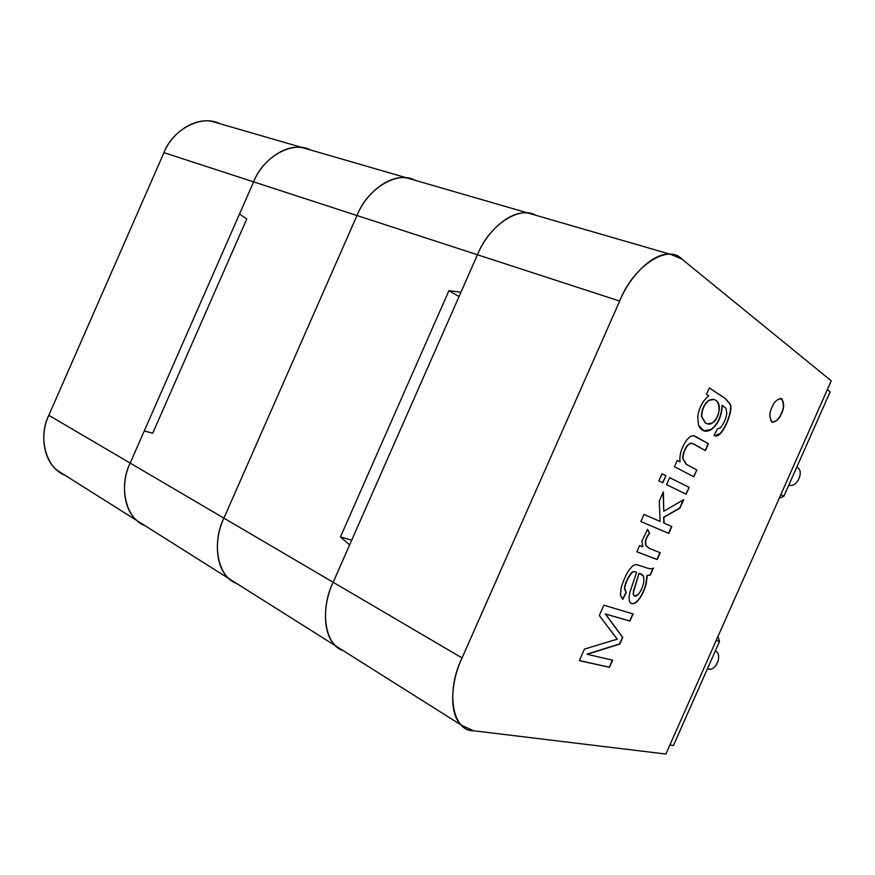 <?xml version="1.0" encoding="UTF-8"?>
<svg xmlns="http://www.w3.org/2000/svg" width="875" height="875" viewBox="0 0 875 875"><rect width="100%" height="100%" fill="white"/><g stroke="black" fill="none" stroke-linecap="round" stroke-linejoin="round"><path stroke-width="1.31" d="M673.422 745.511L669.867 745.03L673.422 745.511L719.534 641.462L716.198 640.478L719.534 641.462L717.927 636.562L719.534 641.462L673.422 745.511M779.198 498.291L783.902 496.213L780.883 494.506L783.902 496.213L830.156 391.847L827.356 389.627L830.156 391.847L783.902 496.213L779.198 498.291M665.875 754.042L831.25 380.833L681.844 259.055C668.084 243.611 633.347 265.913 619.664 301.066L462.066 657.945C445.353 691.644 452.583 731.478 473.408 730.745L665.875 754.042L473.408 730.745L461.705 725.353C449.072 715.17 450.231 682.861 462.066 657.945L333.156 582.269C322.23 605.062 322.678 635.655 336.295 646.297L343.262 650.694C324.647 645.17 319.681 609.492 333.156 582.269L462.066 657.945L619.664 301.066L477.455 254.756L333.156 582.269L477.455 254.756L619.664 301.066C630.405 274.684 654.73 251.344 671.005 254.472L681.844 259.055L831.25 380.833L665.875 754.042M709.341 387.92L725.288 398.453L730.362 404.294C732.834 409.522 726.545 427.241 720.3 433.705C718.036 436.056 715.936 436.614 714 435.367L717.412 428.903L720.486 427.809C723.822 423.544 725.933 418.764 726.83 413.459L726.053 408.428L722.345 405.409C721.656 416.423 717.959 424.495 711.244 429.614C705.578 432.742 701.323 431.266 698.491 425.173L697.692 416.719C699.125 407.488 702.844 400.52 708.859 395.839L706.508 394.319L709.341 387.92L706.508 394.319L708.859 395.839C702.844 400.52 699.125 407.488 697.692 416.719L698.491 425.173L704.123 430.992L711.244 429.614C717.959 424.495 721.656 416.423 722.345 405.409L726.053 408.428L726.83 413.459C725.933 418.764 723.822 423.544 720.486 427.809L717.412 428.903L714 435.367L715.006 435.859L720.3 433.705C726.545 427.241 732.834 409.522 730.362 404.294L725.288 398.453L709.341 387.92M689.139 487.386L686.12 494.2L666.564 484.63L669.659 477.619L689.139 487.386L685.869 494.08L689.139 487.386L669.659 477.619L666.564 484.63L686.12 494.2L689.139 487.386M671.814 526.531L668.784 533.378L640.861 521.533L644.011 514.423L660.1 521.423L659.302 501.047L663.359 491.859L663.786 511.241L683.692 499.68L679.941 508.167L663.917 517.278L664.059 523.152L671.814 526.531L664.059 523.152L663.917 517.278L679.941 508.167L683.692 499.68L663.786 511.241L663.359 491.859L659.302 501.047L660.1 521.423L644.011 514.423L640.861 521.533L668.784 533.378L671.814 526.531M650.366 574.995L647.227 575.597L646.253 583.658C644.12 591.402 641.156 597.264 637.361 601.245C633.719 604.505 631.072 604.516 629.442 601.3L629.016 597.056L630.077 591.653L636.617 572.348C634.473 571.397 632.866 571.583 631.794 572.928C627.987 577.642 625.603 582.739 624.652 588.23L626.237 592.747L622.716 599.452L620.441 595.23L621.064 588.273C622.989 581.481 625.625 575.422 628.961 570.117L632.745 565.764L636.114 564.473L644.098 566.989C649.283 569.023 652.411 569.341 653.483 567.962L650.366 574.995L646.964 575.477L650.366 574.995L653.483 567.962C652.411 569.341 649.283 569.023 644.098 566.989L636.114 564.473L632.745 565.764L628.961 570.117C625.625 575.422 622.989 581.481 621.064 588.273L620.441 595.23L622.716 599.452L626.237 592.747L624.652 588.23C625.603 582.739 627.987 577.642 631.794 572.928C632.866 571.583 634.473 571.397 636.617 572.348L630.077 591.653L629.016 597.056L629.442 601.3L630.962 603.291C632.8 604.242 634.944 603.564 637.361 601.245C641.156 597.264 644.12 591.402 646.253 583.658L647.227 575.597L646.002 583.538C643.858 591.281 640.905 597.144 637.109 601.125C634.823 603.312 632.778 604.045 630.984 603.302C632.778 604.045 634.823 603.312 637.109 601.125C640.905 597.144 643.858 591.281 646.002 583.538L646.964 575.477L650.366 574.995M660.22 552.738L657.202 559.552L636.858 551.775L639.614 545.541L642.808 546.788L641.911 541.1L647.555 529.408L649.633 533.258C645.892 538.169 644.777 542.369 646.264 545.869L649.786 548.636L660.22 552.738L649.13 548.352L646.264 545.869C644.777 542.369 645.892 538.169 649.633 533.258L647.555 529.408L641.911 541.1L642.808 546.788L639.614 545.541L636.858 551.775L657.202 559.552L660.22 552.738M665.919 475.748L662.802 482.781L658.853 480.856L661.981 473.769L665.919 475.748L662.539 482.661L665.919 475.748L661.981 473.769L658.853 480.856L662.802 482.781L665.919 475.748M696.85 469.952L693.831 476.766L674.483 466.714L677.261 460.436L680.072 461.912C679.219 455.284 681.352 448.066 686.47 440.267L690.233 436.472L693.602 435.684L708.444 443.745L705.414 450.603L693.984 444.139L690.67 443.264L687.794 445.309C684.83 449.203 683.2 453.578 682.894 458.434L686.492 464.439L696.85 469.952L693.58 476.634L696.85 469.952L686.492 464.439L682.894 458.434C683.2 453.578 684.83 449.203 687.794 445.309L690.67 443.264L692.508 443.461L705.414 450.603L708.444 443.745L693.602 435.684L690.233 436.472L686.47 440.267C681.352 448.066 679.219 455.284 680.072 461.912L677.261 460.436L674.483 466.714L693.831 476.766L696.85 469.952M781.473 413.678C779.341 419.234 776.07 421.991 771.684 421.969C769.267 417.386 769.388 412.442 772.045 407.116C774.244 401.472 777.525 398.727 781.911 398.88C784.252 403.539 784.098 408.472 781.473 413.678C784.492 407.586 784.35 402.511 781.047 398.475C776.88 399.35 773.872 402.227 772.045 407.116C769.059 413.197 769.18 418.261 772.406 422.308C776.617 421.477 779.647 418.6 781.473 413.678L781.222 413.591C779.384 418.502 776.366 421.378 772.155 422.209L772.1 422.198C776.333 421.411 779.373 418.545 781.222 413.591L781.473 413.678M612.653 660.198L609.503 667.341L579.337 660.636L584.434 649.097L611.789 640.806L584.434 649.097L579.337 660.636L609.503 667.341L612.653 660.198L587.191 654.281L612.653 660.198M613.966 635.009L599.298 615.508L603.859 605.194L633.128 613.944L629.967 621.086L605.511 614.031L622.759 637.372L619.795 644.066L587.191 654.281L619.795 644.066L622.759 637.372L605.511 614.031L629.967 621.086L633.128 613.944L603.859 605.194L599.298 615.508L617.291 639.231L611.789 640.806M535.828 215.294L528.577 213.183C511.262 209.639 487.167 230.53 477.455 254.756C488.6 225.98 519.072 205.111 535.828 215.294C519.072 205.111 488.6 225.98 477.455 254.756L460.939 292.25L477.455 254.756L356.989 215.523L223.912 518.131C213.773 539.142 215.37 568.138 229.545 578.998L236.764 583.548C217.7 577.27 211.367 543.2 223.912 518.131L333.156 582.269L223.912 518.131L356.989 215.523L477.455 254.756C487.167 230.53 511.262 209.639 528.577 213.183L407.356 178.052C389.484 174.245 365.838 193.123 356.989 215.523C367.106 188.912 397.261 170.209 414.881 180.228L407.356 178.052C389.484 174.245 365.838 193.123 356.989 215.523L253.619 181.869L239.488 214.058L246.794 218.969L152.731 433.191L144.244 430.992L130.156 463.083L223.912 518.131L356.989 215.523L223.912 518.131L130.156 463.083L144.244 430.992L152.731 433.191L246.794 218.969L239.488 214.058L253.619 181.869L356.989 215.523C367.106 188.912 397.261 170.209 414.881 180.228M707.481 668.664C715.312 672.788 723.308 654.73 715.378 650.858C723.308 654.73 715.312 672.788 707.481 668.664M788.834 485.089C797.027 488.414 805.044 470.312 796.742 467.239C805.044 470.312 797.027 488.414 788.834 485.089M636.366 572.228L636.366 572.228C634.211 571.266 632.603 571.462 631.542 572.808C627.725 577.522 625.352 582.619 624.4 588.098L626.237 592.747L622.497 599.244L625.975 592.616L624.4 588.098C625.352 582.619 627.725 577.522 631.542 572.808C632.603 571.462 634.211 571.266 636.366 572.228M639.308 573.398L641.637 574.208L643.562 576.122L643.902 581.514C642.819 586.994 640.85 591.413 637.995 594.759L634.473 595.984L633.555 594.595L633.62 591.522L639.056 573.267L633.62 591.522L633.555 594.595C634.32 596.663 635.808 596.717 637.995 594.759C640.85 591.413 642.819 586.994 643.902 581.514L643.562 576.122L639.308 573.398M641.277 574.033L639.056 573.267L633.358 591.402L633.292 594.475L634.419 595.952L633.292 594.475L633.358 591.402L639.056 573.267L641.277 574.033M653.089 568.148L650.114 574.875L653.089 568.148M659.947 552.628L657.202 559.552L636.869 551.753L656.95 559.431L659.947 552.628M647.434 529.55L649.381 533.138C645.63 538.048 644.514 542.248 646.012 545.759L649.163 548.363L646.012 545.759C644.514 542.248 645.63 538.048 649.381 533.138L647.434 529.55M671.552 526.411L668.784 533.378L640.861 521.533L668.522 533.258L671.552 526.411M663.108 492.417L663.786 511.241L663.108 492.417M683.277 499.92L679.941 508.167L663.655 517.169L663.797 523.042L663.655 517.169L679.678 508.058L683.277 499.92M661.981 473.791L665.656 475.628L661.981 473.791M669.648 477.641L688.877 487.277L669.648 477.641M677.25 460.458L680.072 461.912L677.25 460.458M694.608 435.947L708.444 443.745L705.163 450.461L708.181 443.647L694.608 435.947M692.683 443.527L690.408 443.155L687.531 445.2C684.567 449.105 682.938 453.48 682.631 458.325L686.23 464.33L696.587 469.842L686.23 464.33L682.631 458.325C682.938 453.48 684.567 449.105 687.531 445.2L690.408 443.155L692.683 443.527M709.319 387.986L725.025 398.355L730.1 404.195C732.561 409.423 726.283 427.142 720.038 433.606L714.667 435.728L720.038 433.606C726.283 427.142 732.561 409.423 730.1 404.195L725.025 398.355L709.319 387.986M722.072 405.311L722.072 405.311C721.394 416.325 717.686 424.397 710.981 429.516L703.598 430.795L710.981 429.516C717.686 424.397 721.394 416.325 722.072 405.311M705.217 422.898L706.814 423.664L705.217 422.898L701.783 416.598C701.837 409.762 704.244 404.359 708.991 400.389L713.705 399.438C723.33 401.822 719.053 418.13 712.239 423.052L707.383 423.872L705.217 422.898L701.509 416.5L705.217 422.898M714.022 399.536L708.728 400.291C703.97 404.261 701.575 409.664 701.509 416.5C701.575 409.664 703.97 404.261 708.728 400.291L714.022 399.536M705.48 422.997C707.941 424.484 710.194 424.506 712.239 423.052C722.116 417.211 721.361 394.308 708.991 400.389C704.244 404.359 701.837 409.762 701.783 416.598L705.48 422.997M781.134 398.497C784.066 402.806 784.098 407.837 781.222 413.591M612.38 660.133L609.503 667.341L579.37 660.559L609.252 667.209L612.38 660.133M632.855 613.867L629.967 621.086L605.259 613.9L622.759 637.372L619.795 644.066L586.928 654.15L619.544 643.934L622.508 637.241L605.259 613.9L629.716 620.955L632.855 613.867M461.705 725.353L336.295 646.297C322.678 635.655 322.23 605.062 333.156 582.269L349.617 544.906L340.462 536.933L448.93 290.697L460.939 292.25L448.93 290.697L459.036 296.57L448.93 290.697L340.462 536.933L351.695 540.181L340.462 536.933L349.617 544.906L333.156 582.269C319.681 609.492 324.647 645.17 343.262 650.694M144.922 525.645C125.705 518.853 118.42 486.303 130.156 463.083C120.684 482.573 123.112 510.103 137.572 521.008L144.922 525.645C125.705 518.853 118.42 486.303 130.156 463.083L48.814 415.319C39.933 433.497 42.962 459.681 57.509 470.542L64.881 475.191C45.708 468.07 37.778 436.953 48.814 415.319L130.156 463.083L253.619 181.869C262.883 157.117 292.491 140.197 310.592 149.997L302.936 147.777C284.834 143.828 261.756 161.033 253.619 181.869L163.953 152.666L48.814 415.319L163.953 152.666L253.619 181.869C261.756 161.033 284.834 143.828 302.936 147.777L407.356 178.052M336.295 646.297L229.545 578.998C215.37 568.138 213.773 539.142 223.912 518.131C211.367 543.2 217.7 577.27 236.764 583.548M57.509 470.542L137.572 521.008C123.112 510.103 120.684 482.573 130.156 463.083L253.619 181.869C262.883 157.117 292.491 140.197 310.592 149.997M219.734 123.659L212.067 121.439C193.922 117.392 171.489 133.197 163.953 152.666C172.495 129.533 201.436 114.111 219.734 123.659M671.005 254.472L528.577 213.183M137.572 521.008L229.545 578.998M212.067 121.439L302.936 147.777"/></g></svg>
